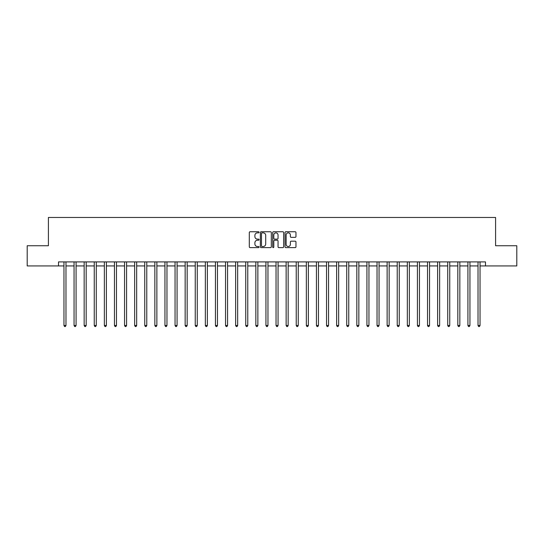 <?xml version="1.0" encoding="UTF-8"?>
<svg xmlns="http://www.w3.org/2000/svg" width="544" height="544" viewBox="0 0 544 544"><rect width="100%" height="100%" fill="white"/><g stroke="black" fill="none" stroke-linecap="round" stroke-linejoin="round"><path stroke-width="0.82" d="M259.073 232.308A0.558 0.558 0 0 0 258.516 231.751L250.09 231.751A0.796 0.796 0 0 0 249.302 232.546L249.302 246.82A0.796 0.796 0 0 0 250.09 247.615L258.516 247.615A0.558 0.558 0 0 0 259.073 247.058A0.558 0.558 0 0 0 258.516 246.5L257.428 246.5A2.536 2.536 0 0 1 254.891 243.964L254.891 242.774A2.536 2.536 0 0 1 257.428 240.237L258.516 240.237A0.558 0.558 0 0 0 259.073 239.686A0.558 0.558 0 0 0 258.516 239.129L257.428 239.129A2.536 2.536 0 0 1 254.891 236.592L254.891 235.402A2.536 2.536 0 0 1 257.428 232.866L258.516 232.866A0.558 0.558 0 0 0 259.073 232.308M295.174 237.34A0.796 0.796 0 0 0 295.97 236.552L295.97 232.546A0.796 0.796 0 0 0 295.174 231.751L285.818 231.751A0.796 0.796 0 0 0 285.029 232.546L285.029 246.82A0.796 0.796 0 0 0 285.818 247.615L295.174 247.615A0.796 0.796 0 0 0 295.97 246.82L295.97 241.985A0.796 0.796 0 0 0 295.174 241.189L291.169 241.189A0.796 0.796 0 0 0 290.38 241.985L290.38 244.385A2.122 2.122 0 0 1 288.259 246.5A2.122 2.122 0 0 1 286.137 244.385L286.137 234.988A2.122 2.122 0 0 1 288.259 232.866A2.122 2.122 0 0 1 290.38 234.988L290.38 236.552A0.796 0.796 0 0 0 291.169 237.34L295.174 237.34M58.507 265.941L27.2 265.941L27.2 245.745L48.409 245.745L48.409 217.464L495.591 217.464L495.591 245.745L516.8 245.745L516.8 265.941L485.493 265.941L485.493 261.902L58.507 261.902L58.507 265.941L63.961 265.941M271.306 232.546A0.796 0.796 0 0 0 270.511 231.751L261.154 231.751A0.796 0.796 0 0 0 260.365 232.546L260.365 246.82A0.796 0.796 0 0 0 261.154 247.615L270.511 247.615A0.796 0.796 0 0 0 271.306 246.82L271.306 232.546M273.489 231.751L282.846 231.751A0.796 0.796 0 0 1 283.635 232.546L283.635 246.82A0.796 0.796 0 0 1 282.846 247.615L278.841 247.615A0.796 0.796 0 0 1 278.045 246.82L278.045 241.033A0.796 0.796 0 0 0 277.256 240.237L274.598 240.237A0.796 0.796 0 0 0 273.802 241.033L273.802 247.058A0.558 0.558 0 0 1 273.251 247.615A0.558 0.558 0 0 1 272.694 247.058L272.694 232.546A0.796 0.796 0 0 1 273.489 231.751M65.98 265.941L74.059 265.941M76.078 265.941L84.157 265.941M86.176 265.941L94.255 265.941M96.274 265.941L104.36 265.941M106.379 265.941L114.458 265.941M116.477 265.941L124.556 265.941M126.575 265.941L134.654 265.941M136.673 265.941L144.752 265.941M146.771 265.941L154.85 265.941M156.869 265.941L164.948 265.941M166.967 265.941L175.052 265.941M177.072 265.941L185.15 265.941M187.17 265.941L195.248 265.941M197.268 265.941L205.346 265.941M207.366 265.941L215.444 265.941M217.464 265.941L225.542 265.941M227.562 265.941L235.64 265.941M237.66 265.941L245.745 265.941M247.765 265.941L255.843 265.941M257.863 265.941L265.941 265.941M267.961 265.941L276.039 265.941M278.059 265.941L286.137 265.941M288.157 265.941L296.235 265.941M298.255 265.941L306.34 265.941M308.36 265.941L316.438 265.941M318.458 265.941L326.536 265.941M328.556 265.941L336.634 265.941M338.654 265.941L346.732 265.941M348.752 265.941L356.83 265.941M358.85 265.941L366.928 265.941M368.948 265.941L377.033 265.941M379.052 265.941L387.131 265.941M389.15 265.941L397.229 265.941M399.248 265.941L407.327 265.941M409.346 265.941L417.425 265.941M419.444 265.941L427.523 265.941M429.542 265.941L437.621 265.941M439.64 265.941L447.726 265.941M449.745 265.941L457.824 265.941M459.843 265.941L467.922 265.941M469.941 265.941L478.02 265.941M480.039 265.941L485.493 265.941M262.024 232.866A0.558 0.558 0 0 0 261.474 233.417L261.474 245.949A0.558 0.558 0 0 0 262.024 246.5L263.18 246.5A2.536 2.536 0 0 0 265.717 243.964L265.717 235.402A2.536 2.536 0 0 0 263.18 232.866L262.024 232.866M278.045 235.022A2.122 2.122 0 0 0 275.924 232.9A2.122 2.122 0 0 0 273.802 235.022L273.802 238.333A0.796 0.796 0 0 0 274.598 239.129L277.256 239.129A0.796 0.796 0 0 0 278.045 238.333L278.045 235.022M66.082 261.902L66.042 262.004A0.809 0.809 0 0 0 65.98 262.303L65.98 325.482L63.961 325.482L63.961 262.303A0.809 0.809 0 0 0 63.9 262.004L63.859 261.902M65.98 325.482L65.375 326.536L64.566 326.536L63.961 325.482M76.18 261.902L76.14 262.004A0.809 0.809 0 0 0 76.078 262.303L76.078 325.482L74.059 325.482L74.059 262.303A0.809 0.809 0 0 0 73.998 262.004L73.957 261.902M76.078 325.482L75.473 326.536L74.664 326.536L74.059 325.482M86.278 261.902L86.238 262.004A0.809 0.809 0 0 0 86.176 262.303L86.176 325.482L84.157 325.482L84.157 262.303A0.809 0.809 0 0 0 84.102 262.004L84.062 261.902M86.176 325.482L85.571 326.536L84.762 326.536L84.157 325.482M96.376 261.902L96.336 262.004A0.809 0.809 0 0 0 96.274 262.303L96.274 325.482L94.255 325.482L94.255 262.303A0.809 0.809 0 0 0 94.2 262.004L94.16 261.902M96.274 325.482L95.669 326.536L94.86 326.536L94.255 325.482M106.474 261.902L106.434 262.004A0.809 0.809 0 0 0 106.379 262.303L106.379 325.482L104.36 325.482L104.36 262.303A0.809 0.809 0 0 0 104.298 262.004L104.258 261.902M106.379 325.482L105.767 326.536L104.965 326.536L104.36 325.482M116.572 261.902L116.532 262.004A0.809 0.809 0 0 0 116.477 262.303L116.477 325.482L114.458 325.482L114.458 262.303A0.809 0.809 0 0 0 114.396 262.004L114.356 261.902M116.477 325.482L115.872 326.536L115.063 326.536L114.458 325.482M126.677 261.902L126.63 262.004A0.809 0.809 0 0 0 126.575 262.303L126.575 325.482L124.556 325.482L124.556 262.303A0.809 0.809 0 0 0 124.494 262.004L124.454 261.902M126.575 325.482L125.97 326.536L125.161 326.536L124.556 325.482M136.775 261.902L136.734 262.004A0.809 0.809 0 0 0 136.673 262.303L136.673 325.482L134.654 325.482L134.654 262.303A0.809 0.809 0 0 0 134.592 262.004L134.552 261.902M136.673 325.482L136.068 326.536L135.259 326.536L134.654 325.482M146.873 261.902L146.832 262.004A0.809 0.809 0 0 0 146.771 262.303L146.771 325.482L144.752 325.482L144.752 262.303A0.809 0.809 0 0 0 144.697 262.004L144.65 261.902M146.771 325.482L146.166 326.536L145.357 326.536L144.752 325.482M156.971 261.902L156.93 262.004A0.809 0.809 0 0 0 156.869 262.303L156.869 325.482L154.85 325.482L154.85 262.303A0.809 0.809 0 0 0 154.795 262.004L154.754 261.902M156.869 325.482L156.264 326.536L155.455 326.536L154.85 325.482M167.069 261.902L167.028 262.004A0.809 0.809 0 0 0 166.967 262.303L166.967 325.482L164.948 325.482L164.948 262.303A0.809 0.809 0 0 0 164.893 262.004L164.852 261.902M166.967 325.482L166.362 326.536L165.56 326.536L164.948 325.482M177.167 261.902L177.126 262.004A0.809 0.809 0 0 0 177.072 262.303L177.072 325.482L175.052 325.482L175.052 262.303A0.809 0.809 0 0 0 174.991 262.004L174.95 261.902M177.072 325.482L176.46 326.536L175.658 326.536L175.052 325.482M187.265 261.902L187.224 262.004A0.809 0.809 0 0 0 187.17 262.303L187.17 325.482L185.15 325.482L185.15 262.303A0.809 0.809 0 0 0 185.089 262.004L185.048 261.902M187.17 325.482L186.565 326.536L185.756 326.536L185.15 325.482M197.37 261.902L197.322 262.004A0.809 0.809 0 0 0 197.268 262.303L197.268 325.482L195.248 325.482L195.248 262.303A0.809 0.809 0 0 0 195.187 262.004L195.146 261.902M197.268 325.482L196.663 326.536L195.854 326.536L195.248 325.482M207.468 261.902L207.427 262.004A0.809 0.809 0 0 0 207.366 262.303L207.366 325.482L205.346 325.482L205.346 262.303A0.809 0.809 0 0 0 205.285 262.004L205.244 261.902M207.366 325.482L206.761 326.536L205.952 326.536L205.346 325.482M217.566 261.902L217.525 262.004A0.809 0.809 0 0 0 217.464 262.303L217.464 325.482L215.444 325.482L215.444 262.303A0.809 0.809 0 0 0 215.39 262.004L215.349 261.902M217.464 325.482L216.859 326.536L216.05 326.536L215.444 325.482M227.664 261.902L227.623 262.004A0.809 0.809 0 0 0 227.562 262.303L227.562 325.482L225.542 325.482L225.542 262.303A0.809 0.809 0 0 0 225.488 262.004L225.447 261.902M227.562 325.482L226.957 326.536L226.148 326.536L225.542 325.482M237.762 261.902L237.721 262.004A0.809 0.809 0 0 0 237.66 262.303L237.66 325.482L235.64 325.482L235.64 262.303A0.809 0.809 0 0 0 235.586 262.004L235.545 261.902M237.66 325.482L237.055 326.536L236.252 326.536L235.64 325.482M247.86 261.902L247.819 262.004A0.809 0.809 0 0 0 247.765 262.303L247.765 325.482L245.745 325.482L245.745 262.303A0.809 0.809 0 0 0 245.684 262.004L245.643 261.902M247.765 325.482L247.16 326.536L246.35 326.536L245.745 325.482M257.958 261.902L257.917 262.004A0.809 0.809 0 0 0 257.863 262.303L257.863 325.482L255.843 325.482L255.843 262.303A0.809 0.809 0 0 0 255.782 262.004L255.741 261.902M257.863 325.482L257.258 326.536L256.448 326.536L255.843 325.482M268.063 261.902L268.022 262.004A0.809 0.809 0 0 0 267.961 262.303L267.961 325.482L265.941 325.482L265.941 262.303A0.809 0.809 0 0 0 265.88 262.004L265.839 261.902M267.961 325.482L267.356 326.536L266.546 326.536L265.941 325.482M278.161 261.902L278.12 262.004A0.809 0.809 0 0 0 278.059 262.303L278.059 325.482L276.039 325.482L276.039 262.303A0.809 0.809 0 0 0 275.978 262.004L275.937 261.902M278.059 325.482L277.454 326.536L276.644 326.536L276.039 325.482M288.259 261.902L288.218 262.004A0.809 0.809 0 0 0 288.157 262.303L288.157 325.482L286.137 325.482L286.137 262.303A0.809 0.809 0 0 0 286.083 262.004L286.042 261.902M288.157 325.482L287.552 326.536L286.742 326.536L286.137 325.482M298.357 261.902L298.316 262.004A0.809 0.809 0 0 0 298.255 262.303L298.255 325.482L296.235 325.482L296.235 262.303A0.809 0.809 0 0 0 296.181 262.004L296.14 261.902M298.255 325.482L297.65 326.536L296.84 326.536L296.235 325.482M308.455 261.902L308.414 262.004A0.809 0.809 0 0 0 308.36 262.303L308.36 325.482L306.34 325.482L306.34 262.303A0.809 0.809 0 0 0 306.279 262.004L306.238 261.902M308.36 325.482L307.748 326.536L306.945 326.536L306.34 325.482M318.553 261.902L318.512 262.004A0.809 0.809 0 0 0 318.458 262.303L318.458 325.482L316.438 325.482L316.438 262.303A0.809 0.809 0 0 0 316.377 262.004L316.336 261.902M318.458 325.482L317.852 326.536L317.043 326.536L316.438 325.482M328.651 261.902L328.61 262.004A0.809 0.809 0 0 0 328.556 262.303L328.556 325.482L326.536 325.482L326.536 262.303A0.809 0.809 0 0 0 326.475 262.004L326.434 261.902M328.556 325.482L327.95 326.536L327.141 326.536L326.536 325.482M338.756 261.902L338.715 262.004A0.809 0.809 0 0 0 338.654 262.303L338.654 325.482L336.634 325.482L336.634 262.303A0.809 0.809 0 0 0 336.573 262.004L336.532 261.902M338.654 325.482L338.048 326.536L337.239 326.536L336.634 325.482M348.854 261.902L348.813 262.004A0.809 0.809 0 0 0 348.752 262.303L348.752 325.482L346.732 325.482L346.732 262.303A0.809 0.809 0 0 0 346.678 262.004L346.63 261.902M348.752 325.482L348.146 326.536L347.337 326.536L346.732 325.482M358.952 261.902L358.911 262.004A0.809 0.809 0 0 0 358.85 262.303L358.85 325.482L356.83 325.482L356.83 262.303A0.809 0.809 0 0 0 356.776 262.004L356.735 261.902M358.85 325.482L358.244 326.536L357.435 326.536L356.83 325.482M369.05 261.902L369.009 262.004A0.809 0.809 0 0 0 368.948 262.303L368.948 325.482L366.928 325.482L366.928 262.303A0.809 0.809 0 0 0 366.874 262.004L366.833 261.902M368.948 325.482L368.342 326.536L367.54 326.536L366.928 325.482M379.148 261.902L379.107 262.004A0.809 0.809 0 0 0 379.052 262.303L379.052 325.482L377.033 325.482L377.033 262.303A0.809 0.809 0 0 0 376.972 262.004L376.931 261.902M379.052 325.482L378.44 326.536L377.638 326.536L377.033 325.482M389.246 261.902L389.205 262.004A0.809 0.809 0 0 0 389.15 262.303L389.15 325.482L387.131 325.482L387.131 262.303A0.809 0.809 0 0 0 387.07 262.004L387.029 261.902M389.15 325.482L388.545 326.536L387.736 326.536L387.131 325.482M399.35 261.902L399.303 262.004A0.809 0.809 0 0 0 399.248 262.303L399.248 325.482L397.229 325.482L397.229 262.303A0.809 0.809 0 0 0 397.168 262.004L397.127 261.902M399.248 325.482L398.643 326.536L397.834 326.536L397.229 325.482M409.448 261.902L409.408 262.004A0.809 0.809 0 0 0 409.346 262.303L409.346 325.482L407.327 325.482L407.327 262.303A0.809 0.809 0 0 0 407.266 262.004L407.225 261.902M409.346 325.482L408.741 326.536L407.932 326.536L407.327 325.482M419.546 261.902L419.506 262.004A0.809 0.809 0 0 0 419.444 262.303L419.444 325.482L417.425 325.482L417.425 262.303A0.809 0.809 0 0 0 417.37 262.004L417.323 261.902M419.444 325.482L418.839 326.536L418.03 326.536L417.425 325.482M429.644 261.902L429.604 262.004A0.809 0.809 0 0 0 429.542 262.303L429.542 325.482L427.523 325.482L427.523 262.303A0.809 0.809 0 0 0 427.468 262.004L427.428 261.902M429.542 325.482L428.937 326.536L428.128 326.536L427.523 325.482M439.742 261.902L439.702 262.004A0.809 0.809 0 0 0 439.64 262.303L439.64 325.482L437.621 325.482L437.621 262.303A0.809 0.809 0 0 0 437.566 262.004L437.526 261.902M439.64 325.482L439.035 326.536L438.233 326.536L437.621 325.482M449.84 261.902L449.8 262.004A0.809 0.809 0 0 0 449.745 262.303L449.745 325.482L447.726 325.482L447.726 262.303A0.809 0.809 0 0 0 447.664 262.004L447.624 261.902M449.745 325.482L449.14 326.536L448.331 326.536L447.726 325.482M459.938 261.902L459.898 262.004A0.809 0.809 0 0 0 459.843 262.303L459.843 325.482L457.824 325.482L457.824 262.303A0.809 0.809 0 0 0 457.762 262.004L457.722 261.902M459.843 325.482L459.238 326.536L458.429 326.536L457.824 325.482M470.043 261.902L470.002 262.004A0.809 0.809 0 0 0 469.941 262.303L469.941 325.482L467.922 325.482L467.922 262.303A0.809 0.809 0 0 0 467.86 262.004L467.82 261.902M469.941 325.482L469.336 326.536L468.527 326.536L467.922 325.482M480.141 261.902L480.1 262.004A0.809 0.809 0 0 0 480.039 262.303L480.039 325.482L478.02 325.482L478.02 262.303A0.809 0.809 0 0 0 477.958 262.004L477.918 261.902M480.039 325.482L479.434 326.536L478.625 326.536L478.02 325.482"/></g></svg>
